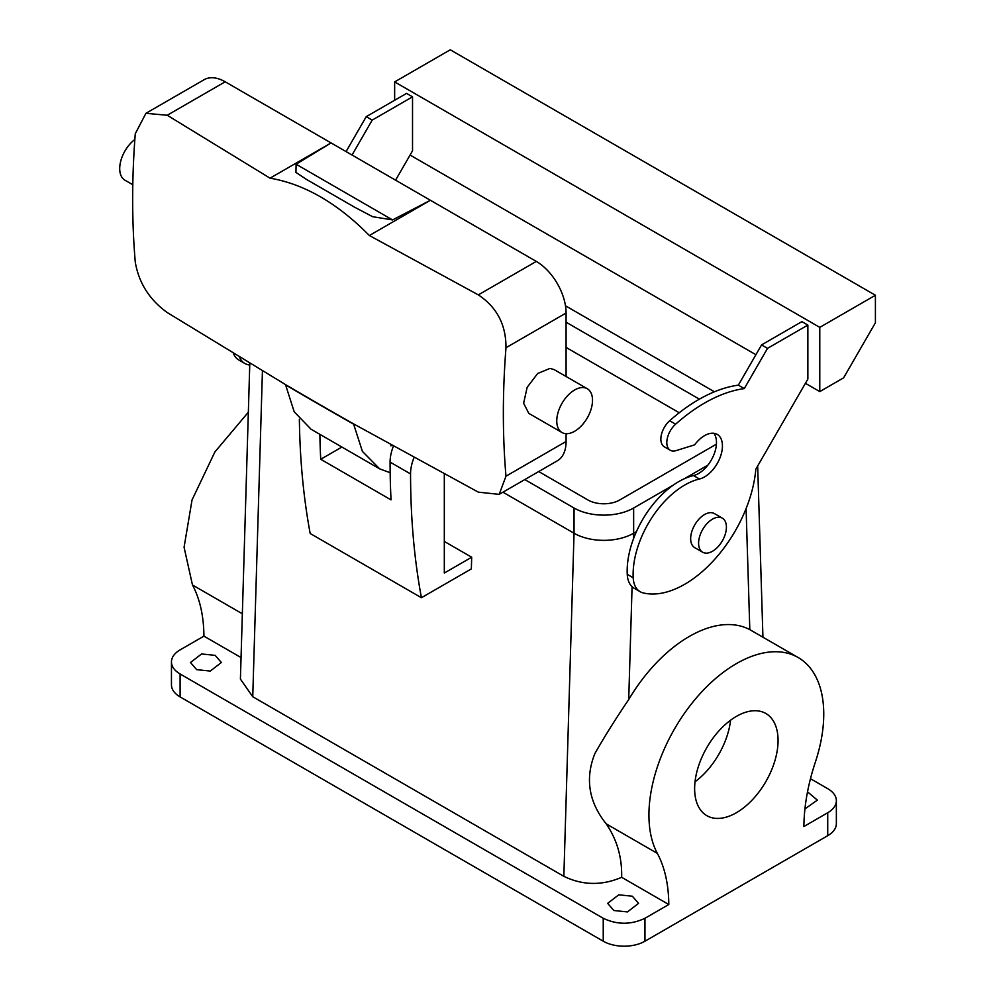 <?xml version="1.0" encoding="UTF-8"?>
<svg xmlns="http://www.w3.org/2000/svg" width="996" height="996" viewBox="0 0 996 996"><rect width="100%" height="100%" fill="white"/><g stroke="black" fill="none" stroke-linecap="round" stroke-linejoin="round"><path stroke-width="1.49" d="M242.352 613.785L192.477 584.988L184.073 547.252L192.041 499.955L214.899 451.935L248.34 412.22M644.96 918.275L644.96 941.208L827.726 835.694A29.494 17.032 180 0 0 836.366 823.655L836.366 800.709A29.494 17.032 0 0 1 827.726 812.748L803.897 826.518A168.573 97.322 -60 0 1 815.351 762.152A123.616 71.376 -60 0 0 815.351 675.786A123.616 71.376 -60 0 0 798.157 657.522A123.616 71.376 -60 0 0 686.007 711.132A123.616 71.376 -60 0 0 657.335 853.373A168.573 97.322 -60 0 1 668.802 904.517L644.96 918.275C631.053 924.873 617.147 924.873 603.24 918.275L180.102 673.968A29.494 17.032 180 0 1 171.461 661.929A29.494 17.032 180 0 1 180.102 649.89L203.931 636.133C203.744 616.026 199.922 598.982 192.477 584.988M668.802 904.517L621.666 877.302C601.945 885.755 582.672 885.432 563.848 876.331L252.747 696.727L240.41 679.098L249.797 363.353M836.366 800.709A29.494 17.032 0 0 0 827.726 788.67L810.483 778.71M807.519 791.832L817.355 800.137L804.93 808.889M644.96 941.208A29.494 17.032 180 0 1 603.24 941.208L180.102 696.914A29.494 17.032 180 0 1 171.461 684.875L171.461 661.929M241.057 657.559L203.931 636.133M618.765 894.806L632.373 896.226L638.561 903.36L627.455 911.925L613.847 910.506L607.66 903.36L618.765 894.806M201.578 653.949L215.186 655.368L221.373 662.502L210.281 671.067L196.673 669.648L190.473 662.502L201.578 653.949M341.74 447.142L320.724 459.281L391.042 499.88A842.84 486.608 -60 0 1 390.083 462.107A33.715 19.459 -60 0 1 393.383 446.183M563.848 876.331L574.045 533.234L502.943 492.198L574.045 533.234A42.143 24.327 0 0 0 633.643 533.234L636.419 531.64L633.655 533.234L633.643 508.01L673.308 485.102M566.089 347.43L679.235 412.755L566.089 347.43M772.958 766.534A59.001 34.063 -60 0 1 706.849 815.674A59.001 34.063 -60 0 1 699.74 762.625A59.001 34.063 -60 0 1 765.849 713.485A59.001 34.063 -60 0 1 772.958 766.534M798.157 657.522L749.814 629.646A123.616 71.376 120 0 0 628.713 699.566L632.074 586.681M657.335 853.373L606.24 823.879C616.985 839.616 622.114 857.419 621.666 877.302M606.24 823.879C588.723 801.992 584.926 778.561 594.861 753.611C604.36 736.841 615.653 718.826 628.713 699.566M444.316 474.009L444.316 573.036L471.693 557.237L444.316 541.438M471.693 557.237L471.345 568.903L421.42 597.725L310.179 533.495A842.84 486.608 -60 0 1 299.36 419.241M319.878 434.418A842.84 486.608 120 0 0 320.724 459.281M421.42 597.725A842.84 486.608 -60 0 1 410.551 473.922A33.715 19.459 -60 0 1 414.025 457.562M730.578 720.195A59.001 34.063 -60 0 1 725.872 739.356A59.001 34.063 -60 0 1 695.021 781.785M395.586 180.164L412.531 150.807L412.531 96.824L372.193 120.118L352.036 155.027M249.747 365.084A101.144 58.391 -60 0 1 247.83 364.661A33.715 19.459 -60 0 1 244.817 363.453A33.715 19.459 -60 0 1 239.488 357.141M566.089 433.696L566.089 441.477A42.143 24.327 -120 0 1 557.362 460.775L499.183 494.365L478.329 492.149L353.53 423.86A5048.313 2914.62 180 0 1 285.503 384.593L294.194 411.784L311.051 429.239L379.688 468.867L390.171 472.727M353.53 423.86L362.407 451.4L379.688 468.867M391.839 445.337L390.918 445.859L390.918 444.826M807.868 325.07L767.518 348.363L761.567 344.915L801.905 321.621L807.868 325.07L807.868 379.053L755.827 469.178A101.144 58.391 -60 0 1 643.155 592.906A33.715 19.459 -60 0 1 640.142 591.699L634.191 588.263A33.715 19.459 -60 0 1 627.243 574.343A73.044 42.168 -60 0 1 693.515 475.565A25.286 14.604 -60 0 0 708.53 464.273A25.286 14.604 -60 0 0 713.871 433.272M640.142 591.699A33.715 19.459 -60 0 1 633.195 577.78A73.044 42.168 -60 0 1 699.466 479.001A25.286 14.604 -60 0 0 714.493 467.709A25.286 14.604 -60 0 0 717.207 434.38A25.286 14.604 -60 0 0 694.623 444.851L676.06 450.628A16.857 9.736 -60 0 1 670.308 450.279L664.344 446.831A16.857 9.736 -60 0 1 669.673 420.735A157.331 90.835 -60 0 1 738.335 385.153L761.567 344.915M819.783 327.36L819.783 391.59L843.624 377.833L875.409 322.779L875.409 295.252L819.783 327.36L394.653 81.909L394.653 100.26M819.783 391.59L805.415 383.298M755.902 354.713L410.078 155.052M412.531 96.824L406.567 93.387L366.229 116.669L372.193 120.118M366.229 116.669L346.073 151.591M244.817 363.453L238.853 360.017A33.715 19.459 -60 0 1 233.438 353.48M285.516 384.593L167.228 312.545C149.5 299.734 138.842 282.939 135.282 262.172A836.042 482.687 120 0 1 132.667 199.449A836.042 482.687 120 0 1 135.282 133.713L145.939 113.307L167.228 115.262L270.041 178.172C304.328 184.036 337.445 203.147 369.367 235.517L478.329 294.878C496.88 307.216 506.105 324.833 505.98 347.729A836.042 482.687 120 0 0 503.354 413.477A836.042 482.687 120 0 0 505.98 476.188L499.183 494.365M670.308 450.279A16.857 9.736 -60 0 1 675.637 424.172A157.331 90.835 -60 0 1 744.286 388.589L738.335 385.153M767.518 348.363L744.286 388.589M875.409 295.252L450.279 49.8L394.653 81.909M702.678 552.22L694.722 547.638A19.671 11.354 -60 0 1 692.357 545.347A19.671 11.354 -60 0 1 696.229 522.564A19.671 11.354 -60 0 1 714.393 513.575L722.337 518.157A19.671 11.354 120 0 0 704.172 527.145A19.671 11.354 120 0 0 700.3 549.929A19.671 11.354 120 0 0 702.678 552.22A19.671 11.354 120 0 0 720.843 543.231A19.671 11.354 120 0 0 724.715 520.447A19.671 11.354 120 0 0 722.337 518.157M145.939 113.307L204.13 79.705A42.143 24.327 -120 0 1 225.196 81.797L536.296 261.413L478.329 294.878M566.089 376.5L566.089 313.018A42.143 24.327 -120 0 0 536.296 261.413M561.993 432.525L528.814 413.377L523.622 403.243L527.145 387.357L537.666 373.488L550.029 368.408L554.1 369.578L587.279 388.726A25.286 14.604 -60 0 1 588.947 414.734A25.286 14.604 -60 0 1 566.064 433.696A25.286 14.604 -60 0 1 561.993 432.525A25.286 14.604 -60 0 1 560.325 406.517A25.286 14.604 -60 0 1 583.208 387.556A25.286 14.604 -60 0 1 587.279 388.726M296.098 164.228L295.937 172.408L306.469 179.417L354.613 207.218L372.666 216.705L392.561 219.929L296.098 164.228L331.083 142.926L270.041 178.172M392.561 219.929L430.409 200.271L369.367 235.517M132.792 184.733L124.948 180.201A25.286 14.604 -60 0 1 120.591 161.701A25.286 14.604 -60 0 1 134.846 139.477M574.045 533.234L574.045 508.01A42.143 24.327 0 0 0 633.643 508.01M538.699 471.544L587.951 499.98A22.472 12.973 0 0 0 619.736 499.98L716.423 444.154M684.314 478.752L707.857 465.157M574.045 508.01L524.805 479.574M566.089 322.206L699.391 399.159M565.491 305.797L714.431 391.789M180.102 673.968L180.102 696.914M252.747 696.727L262.434 370.923M827.726 812.748L827.726 835.694M749.814 629.646L746.091 508.607M603.24 918.275L603.24 941.208M633.493 538.774L633.655 533.234M410.551 473.922L390.083 462.107M353.568 424.147A5048.263 2914.582 180 0 1 285.541 384.879M633.195 577.78L627.243 574.343M699.466 479.001L693.515 475.565M675.637 424.172L669.673 420.735M566.089 441.477L505.98 476.188M566.089 313.018L505.98 347.729M225.196 81.797L167.228 115.262M762.936 637.191L757.67 465.991"/></g></svg>
